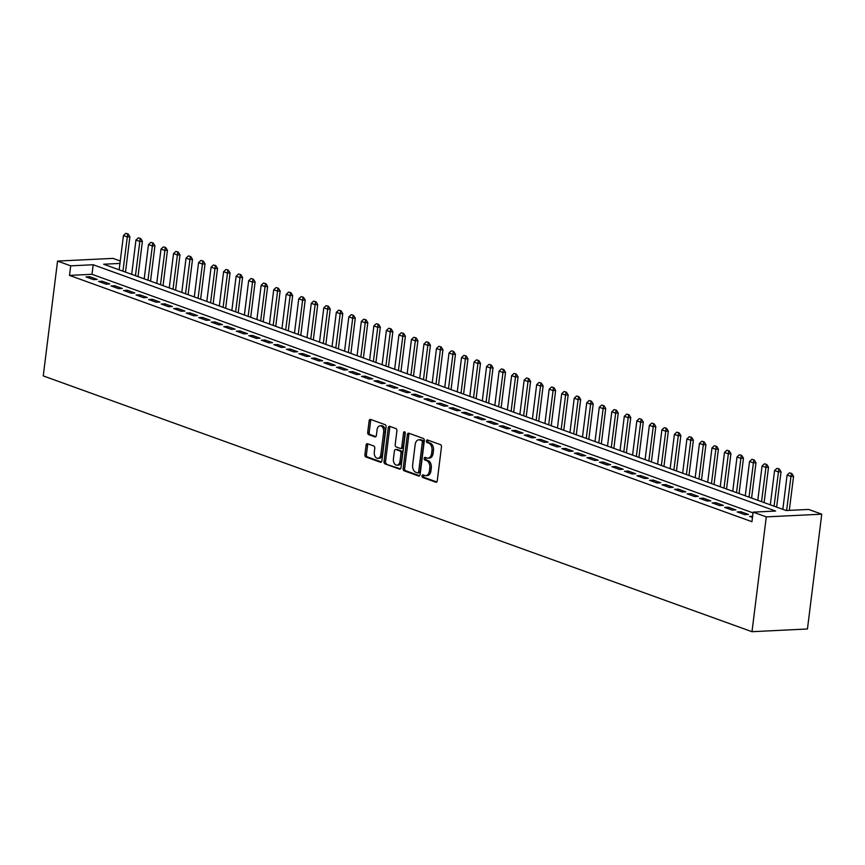 <?xml version="1.0" encoding="UTF-8"?>
<svg xmlns="http://www.w3.org/2000/svg" width="865" height="865" viewBox="0 0 865 865"><rect width="100%" height="100%" fill="white"/><g stroke="black" fill="none" stroke-linecap="round" stroke-linejoin="round"><path stroke-width="1.3" d="M422.034 475.88A1.352 0.876 -92.8 0 0 422.736 477.502L435.787 482.216A1.935 1.254 -92.8 0 0 436.122 482.27A1.935 1.254 -92.8 0 0 437.257 480.778L441.464 446.978A1.935 1.254 -92.8 0 0 440.469 444.653L427.407 439.939A1.352 0.876 -92.8 0 0 427.083 442.566L428.77 443.172A6.185 4.001 -92.8 0 1 431.959 450.611L431.603 453.422A6.185 4.001 -92.8 0 1 427.98 458.18A6.185 4.001 -92.8 0 1 426.921 458.018L425.234 457.401A1.352 0.876 -92.8 0 0 424.91 460.039L426.596 460.645A6.185 4.001 -92.8 0 1 429.786 468.073L429.429 470.895A6.185 4.001 -92.8 0 1 425.796 475.642A6.185 4.001 -92.8 0 1 424.747 475.48L423.061 474.874A1.352 0.876 -92.8 0 0 422.034 475.88M423.764 475.134A1.352 0.876 -92.8 0 0 424.228 477.426L436.76 481.946M428.121 440.199A1.352 0.876 -92.8 0 0 428.586 442.491L430.273 443.107L428.77 443.172M425.948 457.661A1.352 0.876 -92.8 0 0 426.402 459.964L428.099 460.569L426.596 460.645M367.571 443.756A1.935 1.254 -92.8 0 0 367.236 443.702A1.935 1.254 -92.8 0 0 366.1 445.194L364.922 454.676A1.935 1.254 -92.8 0 0 365.917 457.001L380.416 462.234A1.935 1.254 -92.8 0 0 380.751 462.278A1.935 1.254 -92.8 0 0 381.887 460.796L386.093 426.986A1.935 1.254 -92.8 0 0 385.098 424.672L370.598 419.428A1.935 1.254 -92.8 0 0 370.263 419.384A1.935 1.254 -92.8 0 0 369.128 420.866L367.701 432.327A1.935 1.254 -92.8 0 0 368.695 434.641L374.913 436.89A1.935 1.254 -92.8 0 0 375.237 436.933A1.935 1.254 -92.8 0 0 376.372 435.452L377.075 429.775A5.168 3.341 -92.8 0 1 380.113 425.796A5.168 3.341 -92.8 0 1 383.649 432.143L380.881 454.395A5.168 3.341 -92.8 0 1 377.843 458.374A5.168 3.341 -92.8 0 1 374.307 452.027L374.772 448.319A1.935 1.254 -92.8 0 0 373.777 445.994L367.571 443.756M753.058 512.891L91.993 274.302L69.503 275.405L70.703 265.836L57.555 261.089L43.25 375.907L751.999 631.699L807.445 628.985L821.75 514.178L808.602 509.431L786.123 510.534L103.67 264.225L119.965 263.425M69.503 275.405L751.955 521.703L753.145 512.145L766.293 516.881L751.999 631.699M403.144 468.473A1.935 1.254 -92.8 0 0 404.139 470.798L418.649 476.031A1.935 1.254 -92.8 0 0 418.974 476.074A1.935 1.254 -92.8 0 0 420.109 474.593L424.315 440.782A1.935 1.254 -92.8 0 0 423.32 438.458L408.821 433.224A1.935 1.254 -92.8 0 0 408.496 433.181A1.935 1.254 -92.8 0 0 407.361 434.663L403.144 468.473L404.647 468.397A1.935 1.254 -92.8 0 0 405.642 470.722L419.611 475.761M399.533 469.133L385.033 463.9A1.935 1.254 -92.8 0 1 384.038 461.575L388.244 427.764A1.935 1.254 -92.8 0 1 389.38 426.283A1.935 1.254 -92.8 0 1 389.704 426.326L395.911 428.575A1.935 1.254 -92.8 0 1 396.905 430.889L395.208 444.599A1.935 1.254 -92.8 0 0 396.202 446.924L400.311 448.416A1.935 1.254 -92.8 0 0 400.646 448.459A1.935 1.254 -92.8 0 0 401.782 446.978L403.555 432.705A1.352 0.876 -92.8 0 1 405.274 433.322L400.992 467.695A1.935 1.254 -92.8 0 1 399.857 469.176A1.935 1.254 -92.8 0 1 399.533 469.133L400.181 469.1M752.626 516.286L749.674 516.427L752.485 517.443M737.153 511.918L744.668 514.621L748.409 514.437L740.894 511.734L737.153 511.918M724.632 507.398L732.147 510.101L735.888 509.918L728.373 507.214L724.632 507.398M712.111 502.879L719.626 505.582L723.367 505.398L715.852 502.695L712.111 502.879M699.59 498.359L707.094 501.062L710.846 500.878L703.332 498.175L699.59 498.359M687.059 493.839L694.573 496.542L698.325 496.359L690.811 493.656L687.059 493.839M674.538 489.32L682.053 492.023L685.804 491.839L678.29 489.136L674.538 489.32M662.017 484.8L669.532 487.503L673.284 487.33L665.769 484.616L662.017 484.8M649.496 480.28L657.011 482.994L660.763 482.811L653.248 480.097L649.496 480.28M636.975 475.761L644.49 478.475L648.231 478.291L640.727 475.577L636.975 475.761M624.454 471.241L631.969 473.955L635.71 473.771L628.195 471.057L624.454 471.241M611.933 466.722L619.448 469.436L623.189 469.252L615.675 466.538L611.933 466.722M599.413 462.202L606.927 464.916L610.668 464.732L603.154 462.018L599.413 462.202M586.892 457.682L594.396 460.396L598.148 460.212L590.633 457.499L586.892 457.682M574.371 453.163L581.875 455.877L585.627 455.693L578.112 452.979L574.371 453.163M561.839 448.643L569.354 451.357L573.106 451.173L565.591 448.459L561.839 448.643M549.318 444.123L556.833 446.837L560.585 446.654L553.07 443.94L549.318 444.123M536.797 439.604L544.312 442.318L548.064 442.134L540.549 439.42L536.797 439.604M524.277 435.084L531.791 437.798L535.543 437.614L528.028 434.9L524.277 435.084M511.756 430.565L519.27 433.279L523.011 433.095L515.508 430.381L511.756 430.565M499.235 426.045L506.749 428.759L510.491 428.575L502.976 425.861L499.235 426.045M486.714 421.525L494.229 424.239L497.97 424.055L490.455 421.341L486.714 421.525M474.193 417.006L481.708 419.72L485.449 419.536L477.934 416.822L474.193 417.006M461.672 412.486L469.176 415.2L472.928 415.016L465.413 412.302L461.672 412.486M449.14 407.966L456.655 410.68L460.407 410.497L452.892 407.783L449.14 407.966M436.62 403.447L444.134 406.161L447.886 405.977L440.371 403.263L436.62 403.447M424.099 398.927L431.613 401.641L435.365 401.457L427.851 398.743L424.099 398.927M411.578 394.408L419.093 397.121L422.844 396.938L415.33 394.224L411.578 394.408M399.057 389.888L406.572 392.602L410.313 392.418L402.809 389.704L399.057 389.888M386.536 385.368L394.051 388.082L397.792 387.898L390.288 385.185L386.536 385.368M374.015 380.849L381.53 383.563L385.271 383.379L377.756 380.665L374.015 380.849M361.494 376.329L369.009 379.043L372.75 378.859L365.235 376.145L361.494 376.329M348.973 371.809L356.488 374.523L360.229 374.34L352.715 371.626L348.973 371.809M336.453 367.29L343.956 370.004L347.708 369.82L340.194 367.117L336.453 367.29M323.921 362.77L331.436 365.484L335.188 365.3L327.673 362.597L323.921 362.77M311.4 358.261L318.915 360.964L322.667 360.781L315.152 358.078L311.4 358.261M298.879 353.742L306.394 356.445L310.146 356.261L302.631 353.558L298.879 353.742M286.358 349.222L293.873 351.925L297.625 351.741L290.11 349.038L286.358 349.222M273.837 344.703L281.352 347.406L285.093 347.222L277.589 344.519L273.837 344.703M261.317 340.183L268.831 342.886L272.572 342.702L265.058 339.999L261.317 340.183M248.796 335.663L256.31 338.366L260.051 338.193L252.537 335.479L248.796 335.663M236.275 331.144L243.789 333.847L247.531 333.674L240.016 330.96L236.275 331.144M223.754 326.624L231.258 329.338L235.01 329.154L227.495 326.44L223.754 326.624M211.233 322.104L218.737 324.818L222.489 324.635L214.974 321.921L211.233 322.104M198.701 317.585L206.216 320.299L209.968 320.115L202.453 317.401L198.701 317.585M186.18 313.065L193.695 315.779L197.447 315.595L189.932 312.881L186.18 313.065M173.66 308.546L181.174 311.259L184.926 311.076L177.412 308.362L173.66 308.546M161.139 304.026L168.653 306.74L172.405 306.556L164.891 303.842L161.139 304.026M148.618 299.506L156.133 302.22L159.874 302.036L152.37 299.322L148.618 299.506M136.097 294.987L143.612 297.701L147.353 297.517L139.838 294.803L136.097 294.987M123.576 290.467L131.091 293.181L134.832 292.997L127.317 290.283L123.576 290.467M111.055 285.947L118.57 288.661L122.311 288.478L114.796 285.764L111.055 285.947M98.534 281.428L106.038 284.142L109.79 283.958L102.275 281.244L98.534 281.428M97.269 279.438L89.755 276.724L86.003 276.908L93.517 279.622L97.269 279.438M57.555 261.089L113.001 258.386L120.267 261.003M753.145 512.145L775.624 511.042L93.182 264.744L70.703 265.836M766.293 516.881L821.75 514.178M91.993 274.302L93.182 264.744M740.894 511.734L740.71 513.194M728.373 507.214L728.189 508.674M715.852 502.695L715.669 504.165M703.332 498.175L703.148 499.646M690.811 493.656L690.627 495.126M678.29 489.136L678.106 490.606M665.769 484.616L665.585 486.087M653.248 480.097L653.064 481.567M640.727 475.577L640.543 477.048M628.195 471.057L628.022 472.528M615.675 466.538L615.491 468.008M603.154 462.018L602.97 463.489M590.633 457.499L590.449 458.969M578.112 452.979L577.928 454.449M565.591 448.459L565.407 449.93M553.07 443.94L552.886 445.41M540.549 439.42L540.365 440.891M528.028 434.9L527.845 436.371M515.508 430.381L515.324 431.851M502.976 425.861L502.803 427.332M490.455 421.341L490.271 422.812M477.934 416.822L477.75 418.292M465.413 412.302L465.229 413.773M452.892 407.783L452.709 409.253M440.371 403.263L440.188 404.733M427.851 398.743L427.667 400.214M415.33 394.224L415.146 395.694M402.809 389.704L402.625 391.175M390.288 385.185L390.104 386.655M377.756 380.665L377.572 382.135M365.235 376.145L365.052 377.616M352.715 371.626L352.531 373.096M340.194 367.117L340.01 368.577M327.673 362.597L327.489 364.057M315.152 358.078L314.968 359.537M302.631 353.558L302.447 355.028M290.11 349.038L289.926 350.509M277.589 344.519L277.406 345.989M265.058 339.999L264.885 341.47M252.537 335.479L252.353 336.95M240.016 330.96L239.832 332.43M227.495 326.44L227.311 327.911M214.974 321.921L214.79 323.391M202.453 317.401L202.269 318.871M189.932 312.881L189.749 314.352M177.412 308.362L177.228 309.832M164.891 303.842L164.707 305.313M152.37 299.322L152.186 300.793M139.838 294.803L139.665 296.273M127.317 290.283L127.133 291.754M114.796 285.764L114.613 287.234M102.275 281.244L102.092 282.714M89.755 276.724L89.571 278.195M425.796 475.642L427.299 475.577A6.185 4.001 -92.8 0 0 430.932 470.82L429.429 470.895M428.099 460.569A6.185 4.001 -92.8 0 1 431.278 467.997L430.932 470.82M427.98 458.18L429.473 458.104A6.185 4.001 -92.8 0 0 433.106 453.346L431.603 453.422M430.273 443.107A6.185 4.001 -92.8 0 1 433.462 450.535L433.106 453.346M409.35 433.419A1.935 1.254 -92.8 0 0 408.853 434.587L404.647 468.397M417.622 472.906A1.352 0.876 -92.8 0 0 418.649 471.901L422.336 442.231A1.352 0.876 -92.8 0 0 421.644 440.609L419.86 439.961A6.185 4.001 -92.8 0 0 418.811 439.798A6.185 4.001 -92.8 0 0 415.178 444.556L412.659 464.84A6.185 4.001 -92.8 0 0 415.838 472.268L417.622 472.906M419.125 472.841A1.352 0.876 -92.8 0 0 420.141 471.836L418.649 471.901M418.811 439.798L420.314 439.723A6.185 4.001 -92.8 0 1 421.363 439.885L423.147 440.534A1.352 0.876 -92.8 0 1 423.839 442.156L420.141 471.836M400.495 468.862L385.033 463.9M390.245 426.521A1.935 1.254 -92.8 0 0 389.747 427.688L385.531 461.499A1.935 1.254 -92.8 0 0 386.525 463.824M401.814 448.34A1.935 1.254 -92.8 0 0 402.139 448.384A1.935 1.254 -92.8 0 0 403.274 446.902L405.058 432.63L403.555 432.705M393.434 458.828A5.168 3.341 -92.8 0 0 396.97 465.175A5.168 3.341 -92.8 0 0 400.008 461.207L400.982 453.368A1.935 1.254 -92.8 0 0 399.987 451.043L395.867 449.551A1.935 1.254 -92.8 0 0 395.543 449.508A1.935 1.254 -92.8 0 0 394.408 450.989L393.434 458.828M396.97 465.175L398.473 465.1A5.168 3.341 -92.8 0 0 401.501 461.132L400.008 461.207M396.721 449.508A1.935 1.254 -92.8 0 1 397.046 449.432A1.935 1.254 -92.8 0 1 397.37 449.486L401.49 450.968A1.935 1.254 -92.8 0 1 402.485 453.292L401.501 461.132M377.843 458.374L379.346 458.299A5.168 3.341 -92.8 0 0 382.384 454.33L380.881 454.395M380.113 425.796L381.616 425.721A5.168 3.341 -92.8 0 1 385.152 432.068L382.384 454.33M371.128 419.622A1.935 1.254 -92.8 0 0 370.631 420.79L369.204 432.251A1.935 1.254 -92.8 0 0 370.198 434.576L375.875 436.62M368.101 443.95A1.935 1.254 -92.8 0 0 367.603 445.118L366.425 454.601A1.935 1.254 -92.8 0 0 367.42 456.925L381.389 461.964M789.312 510.372L793.562 476.28L790.859 476.41L787.107 475.047L782.836 509.344M791.81 473.501L789.475 472.852L791.81 473.501L793.562 476.28M786.609 510.501L791.356 473.523M787.107 475.047L789.475 472.852M776.629 507.106L781.041 471.76L778.338 471.89L774.586 470.528L770.315 504.825M779.279 468.981L776.954 468.333L779.279 468.981L781.041 471.76M774.067 506.176L778.835 469.003M774.586 470.528L776.954 468.333M764.109 502.587L768.52 467.241L765.817 467.37L762.065 466.008L757.794 500.305M766.758 464.462L764.433 463.813L766.758 464.462L768.52 467.241M761.546 501.657L766.314 464.483M762.065 466.008L764.433 463.813M751.588 498.067L755.988 462.721L753.296 462.851L749.544 461.499L745.262 495.786M754.237 459.942L751.912 459.293L754.237 459.942L755.988 462.721M749.025 497.137L753.793 459.964M749.544 461.499L751.912 459.293M739.067 493.547L743.468 458.201L740.775 458.331L737.012 456.98L732.741 491.266M741.716 455.423L739.391 454.774L741.716 455.423L743.468 458.201M736.504 492.618L741.273 455.444M737.012 456.98L739.391 454.774M726.546 489.028L730.947 453.682L728.254 453.811L724.492 452.46L720.221 486.746M729.195 450.903L726.87 450.254L729.195 450.903L730.947 453.682M723.983 488.098L728.741 450.925M724.492 452.46L726.87 450.254M714.025 484.508L718.426 449.162L715.733 449.292L711.971 447.94L707.7 482.227M716.674 446.383L714.349 445.735L716.674 446.383L718.426 449.162M711.462 483.578L716.22 446.416M711.971 447.94L714.349 445.735M701.504 479.989L705.905 444.642L703.213 444.772L699.45 443.421L695.179 477.707M704.153 441.874L701.829 441.215L704.153 441.874L705.905 444.642M698.942 479.059L703.699 441.896M699.45 443.421L701.829 441.215M688.983 475.469L693.384 440.123L690.681 440.253L686.929 438.901L682.658 473.187M691.632 437.355L689.297 436.695L691.632 437.355L693.384 440.123M686.41 474.539L691.178 437.376M686.929 438.901L689.297 436.695M676.462 470.949L680.863 435.603L678.16 435.733L674.408 434.381L670.137 468.668M679.112 432.835L676.776 432.176L679.112 432.835L680.863 435.603M673.889 470.019L678.657 432.857M674.408 434.381L676.776 432.176M663.942 466.43L668.342 431.084L665.639 431.213L661.887 429.862L657.616 464.148M666.591 428.316L664.255 427.656L666.591 428.316L668.342 431.084M661.368 465.5L666.137 428.337M661.887 429.862L664.255 427.656M651.41 461.91L655.821 426.564L653.118 426.694L649.366 425.342L645.095 459.629M654.059 423.796L651.734 423.136L654.059 423.796L655.821 426.564M648.847 460.991L653.616 423.818M649.366 425.342L651.734 423.136M638.889 457.39L643.301 422.044L640.597 422.174L636.845 420.822L632.574 455.109M641.538 419.276L639.213 418.617L641.538 419.276L643.301 422.044M636.326 456.471L641.095 419.298M636.845 420.822L639.213 418.617M626.368 452.871L630.769 417.525L628.077 417.654L624.314 416.303L620.043 450.589M629.017 414.757L626.692 414.097L629.017 414.757L630.769 417.525M623.806 451.952L628.574 414.778M624.314 416.303L626.692 414.097M613.847 448.351L618.248 413.005L615.556 413.135L611.793 411.783L607.522 446.07M616.496 410.237L614.172 409.578L616.496 410.237L618.248 413.005M611.285 447.432L616.053 410.259M611.793 411.783L614.172 409.578M601.326 443.832L605.727 408.485L603.035 408.615L599.272 407.264L595.001 441.55M603.975 405.717L601.651 405.058L603.975 405.717L605.727 408.485M598.764 442.912L603.521 405.739M599.272 407.264L601.651 405.058M588.805 439.312L593.206 403.966L590.514 404.096L586.751 402.744L582.48 437.03M591.455 401.198L589.13 400.538L591.455 401.198L593.206 403.966M586.243 438.393L591 401.219M586.751 402.744L589.13 400.538M576.285 434.792L580.685 399.446L577.982 399.576L574.23 398.224L569.959 432.511M578.934 396.678L576.609 396.019L578.934 396.678L580.685 399.446M573.711 433.873L578.48 396.7M574.23 398.224L576.609 396.019M563.764 430.273L568.164 394.927L565.461 395.056L561.709 393.705L557.438 427.991M566.413 392.159L564.077 391.499L566.413 392.159L568.164 394.927M561.19 429.354L565.959 392.18M561.709 393.705L564.077 391.499M551.243 425.753L555.644 390.407L552.94 390.537L549.189 389.185L544.918 423.472M553.892 387.639L551.556 386.979L553.892 387.639L555.644 390.407M548.669 424.834L553.438 387.661M549.189 389.185L551.556 386.979M538.711 421.233L543.123 385.887L540.42 386.017L536.668 384.666L532.397 418.952M541.371 383.119L539.036 382.46L541.371 383.119L543.123 385.887M536.149 420.314L540.917 383.141M536.668 384.666L539.036 382.46M526.19 416.714L530.602 381.368L527.899 381.497L524.147 380.146L519.876 414.432M528.839 378.6L526.515 377.94L528.839 378.6L530.602 381.368M523.628 415.795L528.396 378.621M524.147 380.146L526.515 377.94M513.669 412.205L518.07 376.848L515.378 376.978L511.626 375.626L507.355 409.913M516.318 374.08L513.994 373.421L516.318 374.08L518.07 376.848M511.107 411.275L515.875 374.102M511.626 375.626L513.994 373.421M501.149 407.685L505.549 372.328L502.857 372.469L499.094 371.107L494.823 405.393M503.798 369.56L501.473 368.901L503.798 369.56L505.549 372.328M498.586 406.755L503.354 369.582M499.094 371.107L501.473 368.901M488.628 403.166L493.028 367.809L490.336 367.949L486.573 366.587L482.302 400.884M491.277 365.041L488.952 364.381L491.277 365.041L493.028 367.809M486.065 402.236L490.833 365.062M486.573 366.587L488.952 364.381M476.107 398.646L480.507 363.289L477.815 363.43L474.052 362.067L469.782 396.365M478.756 360.521L476.431 359.862L478.756 360.521L480.507 363.289M473.544 397.716L478.302 360.543M474.052 362.067L476.431 359.862M463.586 394.126L467.987 358.77L465.294 358.91L461.532 357.548L457.261 391.845M466.235 356.002L463.91 355.342L466.235 356.002L467.987 358.77M461.023 393.197L465.781 356.023M461.532 357.548L463.91 355.342M451.065 389.607L455.466 354.25L452.763 354.391L449.011 353.028L444.74 387.325M453.714 351.482L451.379 350.822L453.714 351.482L455.466 354.25M448.492 388.677L453.26 351.504M449.011 353.028L451.379 350.822M438.544 385.087L442.945 349.73L440.242 349.871L436.49 348.509L432.219 382.806M441.193 346.962L438.858 346.303L441.193 346.962L442.945 349.73M435.971 384.157L440.739 346.984M436.49 348.509L438.858 346.303M426.023 380.568L430.424 345.211L427.721 345.351L423.969 343.989L419.698 378.286M428.672 342.443L426.337 341.783L428.672 342.443L430.424 345.211M423.45 379.638L428.218 342.464M423.969 343.989L426.337 341.783M413.492 376.048L417.903 340.702L415.2 340.832L411.448 339.469L407.177 373.767M416.141 337.923L413.816 337.274L416.141 337.923L417.903 340.702M410.929 375.118L415.697 337.945M411.448 339.469L413.816 337.274M400.971 371.528L405.382 336.182L402.679 336.312L398.927 334.95L394.656 369.247M403.62 333.403L401.295 332.755L403.62 333.403L405.382 336.182M398.408 370.598L403.177 333.425M398.927 334.95L401.295 332.755M388.45 367.009L392.851 331.663L390.158 331.792L386.396 330.43L382.125 364.727M391.099 328.884L388.774 328.235L391.099 328.884L392.851 331.663M385.887 366.079L390.656 328.905M386.396 330.43L388.774 328.235M375.929 362.489L380.33 327.143L377.637 327.273L373.875 325.91L369.604 360.208M378.578 324.364L376.253 323.715L378.578 324.364L380.33 327.143M373.366 361.559L378.135 324.386M373.875 325.91L376.253 323.715M363.408 357.969L367.809 322.623L365.117 322.753L361.354 321.391L357.083 355.688M366.057 319.845L363.733 319.196L366.057 319.845L367.809 322.623M360.846 357.04L365.603 319.866M361.354 321.391L363.733 319.196M350.887 353.45L355.288 318.104L352.596 318.233L348.833 316.871L344.562 351.168M353.536 315.325L351.212 314.676L353.536 315.325L355.288 318.104M348.325 352.52L353.082 315.347M348.833 316.871L351.212 314.676M338.366 348.93L342.767 313.584L340.075 313.714L336.312 312.362L332.041 346.649M341.015 310.805L338.691 310.157L341.015 310.805L342.767 313.584M335.804 348L340.561 310.827M336.312 312.362L338.691 310.157M325.846 344.411L330.246 309.065L327.543 309.194L323.791 307.843L319.52 342.129M328.495 306.286L326.159 305.637L328.495 306.286L330.246 309.065M323.272 343.481L328.04 306.307M323.791 307.843L326.159 305.637M313.325 339.891L317.725 304.545L315.022 304.675L311.27 303.323L306.999 337.61M315.974 301.766L313.638 301.117L315.974 301.766L317.725 304.545M310.751 338.961L315.52 301.788M311.27 303.323L313.638 301.117M300.804 335.371L305.204 300.025L302.501 300.155L298.749 298.803L294.478 333.09M303.453 297.246L301.117 296.598L303.453 297.246L305.204 300.025M298.23 334.441L302.999 297.268M298.749 298.803L301.117 296.598M288.272 330.852L292.684 295.506L289.98 295.635L286.229 294.284L281.958 328.57M290.921 292.727L288.596 292.078L290.921 292.727L292.684 295.506M285.71 329.922L290.478 292.759M286.229 294.284L288.596 292.078M275.751 326.332L280.163 290.986L277.46 291.116L273.708 289.764L269.437 324.051M278.4 288.218L276.076 287.558L278.4 288.218L280.163 290.986M273.189 325.402L277.957 288.24M273.708 289.764L276.076 287.558M263.23 321.812L267.631 286.466L264.939 286.596L261.176 285.245L256.905 319.531M265.879 283.698L263.555 283.039L265.879 283.698L267.631 286.466M260.668 320.883L265.436 283.72M261.176 285.245L263.555 283.039M250.709 317.293L255.11 281.947L252.418 282.077L248.655 280.725L244.384 315.011M253.358 279.179L251.034 278.519L253.358 279.179L255.11 281.947M248.147 316.363L252.915 279.2M248.655 280.725L251.034 278.519M238.189 312.773L242.589 277.427L239.897 277.557L236.134 276.205L231.863 310.492M240.838 274.659L238.513 274L240.838 274.659L242.589 277.427M235.626 311.854L240.383 274.681M236.134 276.205L238.513 274M225.668 308.254L230.068 272.908L227.376 273.037L223.613 271.686L219.342 305.972M228.317 270.139L225.992 269.48L228.317 270.139L230.068 272.908M223.105 307.335L227.863 270.161M223.613 271.686L225.992 269.48M213.147 303.734L217.547 268.388L214.844 268.518L211.092 267.166L206.822 301.453M215.796 265.62L213.471 264.96L215.796 265.62L217.547 268.388M210.573 302.815L215.342 265.642M211.092 267.166L213.471 264.96M200.626 299.214L205.027 263.868L202.324 263.998L198.572 262.646L194.301 296.933M203.275 261.1L200.94 260.441L203.275 261.1L205.027 263.868M198.053 298.295L202.821 261.122M198.572 262.646L200.94 260.441M188.105 294.695L192.506 259.349L189.803 259.478L186.051 258.127L181.78 292.413M190.754 256.581L188.419 255.921L190.754 256.581L192.506 259.349M185.532 293.776L190.3 256.602M186.051 258.127L188.419 255.921M175.573 290.175L179.985 254.829L177.282 254.959L173.53 253.607L169.259 287.894M178.233 252.061L175.898 251.401L178.233 252.061L179.985 254.829M173.011 289.256L177.779 252.083M173.53 253.607L175.898 251.401M163.053 285.655L167.464 250.309L164.761 250.439L161.009 249.088L156.738 283.374M165.702 247.541L163.377 246.882L165.702 247.541L167.464 250.309M160.49 284.736L165.258 247.563M161.009 249.088L163.377 246.882M150.532 281.136L154.932 245.79L152.24 245.919L148.488 244.568L144.217 278.854M153.181 243.022L150.856 242.362L153.181 243.022L154.932 245.79M147.969 280.217L152.737 243.043M148.488 244.568L150.856 242.362M138.011 276.616L142.411 241.27L139.719 241.4L135.956 240.048L131.685 274.335M140.66 238.502L138.335 237.843L140.66 238.502L142.411 241.27M135.448 275.697L140.217 238.524M135.956 240.048L138.335 237.843M125.49 272.097L129.891 236.751L127.198 236.88L123.436 235.529L119.165 269.815M128.139 233.983L125.814 233.323L128.139 233.983L129.891 236.751M122.927 271.178L127.696 234.004M123.436 235.529L125.814 233.323M424.228 477.426L422.736 477.502M428.586 442.491L427.083 442.566M426.402 459.964L424.91 460.039M431.278 467.997L429.786 468.073M433.462 450.535L431.959 450.611M436.447 482.183L435.787 482.216M408.853 434.587L407.361 434.663M419.298 475.999L418.649 476.031M405.642 470.722L404.139 470.798M423.839 442.156L422.336 442.231M423.147 440.534L421.644 440.609M421.363 439.885L419.86 439.961M385.531 461.499L384.038 461.575M389.747 427.688L388.244 427.764M403.274 446.902L401.782 446.978M402.485 453.292L400.982 453.368M401.49 450.968L399.987 451.043M397.37 449.486L395.867 449.551M385.152 432.068L383.649 432.143M375.561 436.857L374.913 436.89M370.198 434.576L368.695 434.641M369.204 432.251L367.701 432.327M370.631 420.79L369.128 420.866M381.065 462.202L380.416 462.234M367.42 456.925L365.917 457.001M366.425 454.601L364.922 454.676M367.603 445.118L366.1 445.194M419.352 472.874L417.849 472.95M402.139 448.384L400.646 448.459M397.046 449.432L395.543 449.508"/></g></svg>
